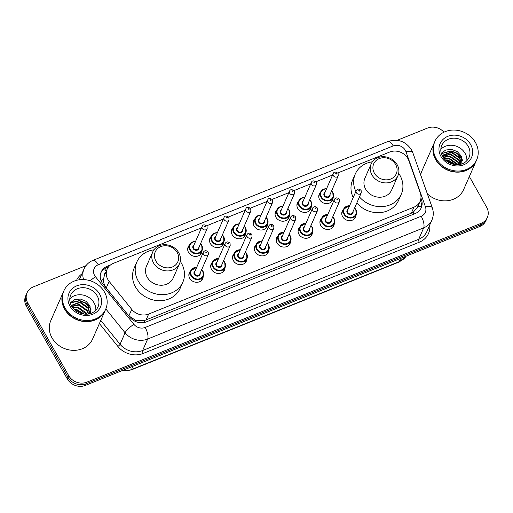 <?xml version="1.0" encoding="UTF-8"?>
<svg xmlns="http://www.w3.org/2000/svg" width="513" height="513" viewBox="0 0 513 513"><rect width="100%" height="100%" fill="white"/><g stroke="black" fill="none" stroke-linecap="round" stroke-linejoin="round"><path stroke-width="0.77" d="M356.099 214.838A7.31 6.406 -156.3 0 1 355.618 217.063A7.31 6.406 -156.3 0 1 349.385 220.68A7.31 6.406 -156.3 0 1 342.62 216.666A7.31 6.406 -156.3 0 1 342.235 211.189A7.31 6.406 -156.3 0 1 343.55 209.33M334.252 223.642A7.31 6.406 -156.3 0 1 333.777 225.861A7.31 6.406 -156.3 0 1 327.544 229.484A7.31 6.406 -156.3 0 1 320.772 225.47A7.31 6.406 -156.3 0 1 320.388 219.994A7.31 6.406 -156.3 0 1 321.702 218.134M312.404 232.44A7.31 6.406 -156.3 0 1 311.93 234.665A7.31 6.406 -156.3 0 1 305.697 238.282A7.31 6.406 -156.3 0 1 298.932 234.268A7.31 6.406 -156.3 0 1 298.547 228.792A7.31 6.406 -156.3 0 1 299.861 226.932M290.563 241.245A7.31 6.406 -156.3 0 1 290.082 243.463A7.31 6.406 -156.3 0 1 283.849 247.086A7.31 6.406 -156.3 0 1 277.084 243.072A7.31 6.406 -156.3 0 1 276.699 237.596A7.31 6.406 -156.3 0 1 278.014 235.736M268.716 250.043A7.31 6.406 -156.3 0 1 268.241 252.268A7.31 6.406 -156.3 0 1 262.008 255.884A7.31 6.406 -156.3 0 1 255.237 251.87A7.31 6.406 -156.3 0 1 254.858 246.394A7.31 6.406 -156.3 0 1 256.167 244.534M246.875 258.847A7.31 6.406 -156.3 0 1 246.394 261.066A7.31 6.406 -156.3 0 1 240.161 264.689A7.31 6.406 -156.3 0 1 233.396 260.675A7.31 6.406 -156.3 0 1 233.011 255.198A7.31 6.406 -156.3 0 1 234.326 253.339M225.027 267.645A7.31 6.406 -156.3 0 1 224.553 269.87A7.31 6.406 -156.3 0 1 218.32 273.487A7.31 6.406 -156.3 0 1 211.548 269.472A7.31 6.406 -156.3 0 1 211.164 263.996A7.31 6.406 -156.3 0 1 212.478 262.137M203.186 276.449A7.31 6.406 -156.3 0 1 202.706 278.668A7.31 6.406 -156.3 0 1 196.473 282.291A7.31 6.406 -156.3 0 1 189.707 278.277A7.31 6.406 -156.3 0 1 189.323 272.801A7.31 6.406 -156.3 0 1 190.637 270.941M202.013 250.581A7.31 6.406 -156.3 0 1 201.532 252.806A7.31 6.406 -156.3 0 1 195.299 256.423A7.31 6.406 -156.3 0 1 188.534 252.415A7.31 6.406 -156.3 0 1 188.149 246.933A7.31 6.406 -156.3 0 1 189.464 245.079M223.854 241.783A7.31 6.406 -156.3 0 1 223.379 244.008A7.31 6.406 -156.3 0 1 217.146 247.625A7.31 6.406 -156.3 0 1 210.381 243.611A7.31 6.406 -156.3 0 1 209.997 238.135A7.31 6.406 -156.3 0 1 211.311 236.275M289.39 215.377A7.31 6.406 -156.3 0 1 288.915 217.602A7.31 6.406 -156.3 0 1 282.682 221.218A7.31 6.406 -156.3 0 1 275.911 217.211A7.31 6.406 -156.3 0 1 275.526 211.728A7.31 6.406 -156.3 0 1 276.84 209.875M333.078 197.774A7.31 6.406 -156.3 0 1 332.604 199.999A7.31 6.406 -156.3 0 1 326.371 203.616A7.31 6.406 -156.3 0 1 319.599 199.608A7.31 6.406 -156.3 0 1 319.221 194.126A7.31 6.406 -156.3 0 1 320.529 192.272M311.237 206.579A7.31 6.406 -156.3 0 1 310.756 208.804A7.31 6.406 -156.3 0 1 304.523 212.42A7.31 6.406 -156.3 0 1 297.758 208.406A7.31 6.406 -156.3 0 1 297.373 202.93A7.31 6.406 -156.3 0 1 298.688 201.07M267.549 224.181A7.31 6.406 -156.3 0 1 267.068 226.406A7.31 6.406 -156.3 0 1 260.835 230.023A7.31 6.406 -156.3 0 1 254.07 226.009A7.31 6.406 -156.3 0 1 253.685 220.532A7.31 6.406 -156.3 0 1 254.999 218.673M245.701 232.979A7.31 6.406 -156.3 0 1 245.227 235.204A7.31 6.406 -156.3 0 1 238.994 238.821A7.31 6.406 -156.3 0 1 232.222 234.813A7.31 6.406 -156.3 0 1 231.838 229.33A7.31 6.406 -156.3 0 1 233.152 227.477M201.513 227.849L113.302 263.387A13.704 12.011 23.7 0 0 107.14 269.222A13.704 12.011 23.7 0 0 109.147 281.387L131.745 309.377A13.704 12.011 23.7 0 0 148.667 314.052L413.946 207.175A13.704 12.011 23.7 0 0 420.102 201.34A13.704 12.011 23.7 0 0 420.314 193.112L408.842 160.64A13.704 12.011 23.7 0 0 407.912 158.6A13.704 12.011 23.7 0 0 389.694 152.028L337.778 172.952M105.697 272.506A4.566 4.001 23.7 0 0 104.286 275.757L103.575 279.085C103.357 282.336 104.254 285.286 106.274 287.94L128.866 315.925L135.535 320.24L143.973 320.734L411.285 213.235L413.151 212.286L417.409 207.483L420.102 201.34M104.286 275.757A13.704 12.011 -156.3 0 1 104.485 275.263L107.14 269.222M332.578 175.042L315.931 181.749M310.737 183.84L294.084 190.554M288.89 192.644L272.243 199.352M267.049 201.442L250.395 208.156M245.201 210.247L228.554 216.954M223.354 219.045L206.707 225.758M469.357 176.53L486.632 207.194A13.704 12.011 -156.3 0 1 487.35 217.467A13.704 12.011 -156.3 0 1 481.188 223.296L86.883 382.159A13.704 12.011 -156.3 0 1 68.665 375.593L27.785 303.042A13.704 12.011 -156.3 0 1 27.067 292.769A13.704 12.011 -156.3 0 1 33.223 286.94L85.96 265.689M397.133 140.325L427.534 128.07A13.704 12.011 -156.3 0 1 443.976 132.181M27.067 292.769L25.65 295.995A13.704 12.011 -156.3 0 0 26.368 306.267L67.248 378.818A13.704 12.011 -156.3 0 0 85.466 385.385L479.777 226.522A13.704 12.011 -156.3 0 0 485.933 220.693L486.645 219.077A13.704 12.011 -156.3 0 1 480.482 224.906L86.171 383.775A13.704 12.011 -156.3 0 1 67.96 377.202L27.074 304.651A13.704 12.011 -156.3 0 1 26.355 294.379A13.704 12.011 -156.3 0 0 27.074 304.651L67.96 377.202A13.704 12.011 -156.3 0 0 86.171 383.775L480.482 224.906A13.704 12.011 -156.3 0 0 486.645 219.077L487.35 217.467M110.654 264.855L107.294 266.215A13.704 12.011 23.7 0 0 101.138 272.044A13.704 12.011 23.7 0 0 103.145 284.208L129.693 317.098A13.704 12.011 23.7 0 0 146.622 321.773L415.081 213.607A13.704 12.011 23.7 0 0 421.244 207.778A13.704 12.011 23.7 0 0 421.455 199.551L420.949 198.108M100.817 272.865A13.704 12.011 -156.3 0 1 106.589 267.824L108.378 267.1M420.474 200.378L420.743 201.16A13.704 12.011 -156.3 0 1 420.859 208.573M476.288 160.729A22.835 20.013 -156.3 0 1 476.244 160.832A22.835 20.013 -156.3 0 1 456.762 172.144A22.835 20.013 -156.3 0 1 435.614 159.601A22.835 20.013 -156.3 0 1 434.415 142.479A22.835 20.013 -156.3 0 1 434.46 142.377M420.66 174.895A22.835 20.013 -156.3 0 1 421.814 171.195L434.415 142.479M445.829 160.441A22.835 20.013 -156.3 0 1 454.556 164.096M476.731 159.723L476.333 160.633A22.835 20.013 -156.3 0 1 456.852 171.938A22.835 20.013 -156.3 0 1 435.704 159.396A22.835 20.013 -156.3 0 1 434.505 142.281L434.902 141.37A22.835 20.013 -156.3 0 1 454.383 130.065A22.835 20.013 -156.3 0 1 475.532 142.608A22.835 20.013 -156.3 0 1 476.731 159.723A22.835 20.013 -156.3 0 1 457.25 171.034A22.835 20.013 -156.3 0 1 436.101 158.491A22.835 20.013 -156.3 0 1 434.902 141.37M440.827 149.328A14.896 13.049 -156.3 0 1 465.137 153.425A14.896 13.049 -156.3 0 1 466.862 160.755M460.777 164.218L459.731 158.344L451.254 152.406L442.283 155.952M460.911 164.186L459.956 157.837L451.478 151.899L442.713 155.157L442.244 155.875M459.988 164.397L458.846 160.357L450.369 154.419L442.616 156.548M460.219 164.352L459.071 159.851L450.594 153.913L442.507 156.362M458.821 164.583L457.962 162.371L449.484 156.433L443.213 157.497M459.148 164.538L458.186 161.871L449.709 155.933L443.033 157.228M457.23 164.686L448.606 158.446L444.155 158.741M457.679 164.673L457.301 163.884L448.824 157.946L443.88 158.402M454.96 164.558L447.721 160.466L445.733 160.357M455.627 164.628L447.939 159.96L445.246 159.902M451.882 163.871L448.253 162.217M461.899 163.884L461.379 156.234L457.346 151.611L451.549 149.373L445.656 150.04L441.27 153.381M476.244 160.832L463.643 189.547A22.835 20.013 -156.3 0 1 427.355 193.843M454.21 164.442L446.336 160.87M462.437 160.082L461.591 158.113L457.198 153.246L451.049 150.835L441.334 153.605M453.691 164.346L446.746 161.191M462.463 160.761L461.482 158.363L457.089 153.496L450.94 151.085L441.372 153.72M374.349 173.086A12.331 10.805 -156.3 0 1 379.248 158.594A12.331 10.805 -156.3 0 1 395.645 164.506A12.331 10.805 -156.3 0 1 390.746 178.999A12.331 10.805 -156.3 0 1 374.349 173.086M371.938 174.888A14.614 12.806 -156.3 0 1 371.168 163.929A14.614 12.806 -156.3 0 1 383.641 156.696A14.614 12.806 -156.3 0 1 397.171 164.718A14.614 12.806 -156.3 0 1 397.941 175.677A14.614 12.806 -156.3 0 1 385.475 182.91A14.614 12.806 -156.3 0 1 371.938 174.888M371.168 163.929L364.89 178.235A14.614 12.806 23.7 0 0 365.66 189.194A14.614 12.806 23.7 0 0 379.197 197.223A14.614 12.806 23.7 0 0 391.663 189.983L397.941 175.677M355.875 191.471A25.124 22.014 -156.3 0 1 355.272 174.016A25.124 22.014 -156.3 0 1 372.4 161.8M398.678 173.323A25.124 22.014 -156.3 0 1 399.967 175.375A25.124 22.014 -156.3 0 1 401.281 194.203A25.124 22.014 -156.3 0 1 359.466 196.934M353.22 197.518A25.124 22.014 -156.3 0 1 352.623 180.063L355.272 174.016M401.281 194.203L398.633 200.25A25.124 22.014 -156.3 0 1 356.811 202.981M155.907 261.098A12.331 10.805 -156.3 0 1 160.8 246.606A12.331 10.805 -156.3 0 1 177.197 252.518A12.331 10.805 -156.3 0 1 172.297 267.01A12.331 10.805 -156.3 0 1 155.907 261.098M153.49 262.9A14.614 12.806 -156.3 0 1 152.727 251.941A14.614 12.806 -156.3 0 1 165.192 244.707A14.614 12.806 -156.3 0 1 178.729 252.729A14.614 12.806 -156.3 0 1 179.492 263.688A14.614 12.806 -156.3 0 1 167.026 270.928A14.614 12.806 -156.3 0 1 153.49 262.9M152.727 251.941L146.449 266.247A14.614 12.806 23.7 0 0 147.212 277.206A14.614 12.806 23.7 0 0 160.749 285.234A14.614 12.806 23.7 0 0 173.214 277.995L179.492 263.688M180.23 261.335A25.124 22.014 -156.3 0 1 181.519 263.387A25.124 22.014 -156.3 0 1 182.833 282.214A25.124 22.014 -156.3 0 1 161.409 294.654A25.124 22.014 -156.3 0 1 138.144 280.861A25.124 22.014 -156.3 0 1 136.824 262.028A25.124 22.014 -156.3 0 1 153.951 249.812M182.833 282.214L180.185 288.261A25.124 22.014 -156.3 0 1 158.754 300.701A25.124 22.014 -156.3 0 1 135.49 286.902A25.124 22.014 -156.3 0 1 134.175 268.075L136.824 262.028M105.242 310.224A22.835 20.013 -156.3 0 1 105.197 310.327A22.835 20.013 -156.3 0 1 85.716 321.632A22.835 20.013 -156.3 0 1 64.567 309.095A22.835 20.013 -156.3 0 1 63.368 291.974A22.835 20.013 -156.3 0 1 63.413 291.871M105.197 310.327L92.597 339.042A22.835 20.013 -156.3 0 1 73.122 350.347A22.835 20.013 -156.3 0 1 51.967 337.804A22.835 20.013 -156.3 0 1 50.774 320.689L63.368 291.974M105.684 309.217L105.287 310.121A22.835 20.013 -156.3 0 1 85.806 321.433A22.835 20.013 -156.3 0 1 64.657 308.89A22.835 20.013 -156.3 0 1 63.458 291.769L63.856 290.865A22.835 20.013 -156.3 0 1 83.337 279.559A22.835 20.013 -156.3 0 1 104.485 292.096A22.835 20.013 -156.3 0 1 105.684 309.217A22.835 20.013 -156.3 0 1 86.203 320.522A22.835 20.013 -156.3 0 1 65.055 307.986A22.835 20.013 -156.3 0 1 63.856 290.865M69.781 298.822A14.896 13.049 -156.3 0 1 94.091 302.92A14.896 13.049 -156.3 0 1 95.816 310.243M89.467 313.776L88.364 308.576L79.925 302.548L71.307 305.568M89.685 313.725L88.646 307.935L80.208 301.907L71.236 305.427M88.23 314.014L87.242 311.135L78.803 305.107L71.865 306.537M88.595 313.956L87.524 310.493L79.085 304.466L71.685 306.242M86.357 314.174L77.681 307.665L72.929 308.012M86.896 314.155L86.402 313.052L77.963 307.024L72.602 307.595M83.42 313.982L76.559 310.224L74.969 310.096M84.318 314.097L76.841 309.583L74.295 309.493M90.384 313.533L90.038 305.947L86.107 301.323L80.406 299.053L74.584 299.656L70.23 302.894M90.884 308.595L86.12 303.125L79.662 300.554L70.473 302.587M90.993 309.442L85.979 303.446L79.521 300.868L70.249 302.965M101.151 280.874A13.704 3.36 -38.9 0 1 103.575 279.085M414.023 214.036A13.704 5.015 -111.9 0 0 413.151 212.286M417.832 206.521A13.704 5.098 -19.5 0 1 421.346 206.47M144.788 322.356A13.704 5.015 -111.9 0 0 143.973 320.734M134.509 321.003A13.704 3.36 -38.9 0 1 135.535 320.24M106.223 271.306A13.704 5.015 -111.9 0 0 104.575 268.857M411.285 213.235L413.946 207.175M146.013 320.112L148.667 314.052M128.866 315.925L131.745 309.377M106.274 287.94L109.147 281.387M405.334 150.303A9.138 8.003 23.7 0 0 393.189 145.923L98.246 264.759A9.138 8.003 23.7 0 0 94.623 275.494A9.138 8.003 23.7 0 0 95.482 276.757L133.893 324.338A9.138 8.003 23.7 0 0 145.179 327.454L421.211 216.242A9.138 8.003 23.7 0 0 425.457 206.867L405.956 151.668A9.138 8.003 23.7 0 0 405.334 150.303M405.956 151.668A9.138 3.399 -19.5 0 1 412.798 152.656L411.529 149.854C405.7 141.28 397.864 138.491 388.008 141.479A9.138 3.341 68.1 0 1 393.189 145.923M90.32 280.771A9.138 2.238 -38.9 0 1 95.482 276.757M429.747 224.989A20.552 18.013 -156.3 0 1 419.281 242.213L143.249 353.425A20.552 18.013 -156.3 0 1 117.862 346.41L99.4 323.543M76.546 280.335A20.552 18.013 -156.3 0 1 81.843 273.942M481.188 223.296L479.777 226.522M27.785 303.042L26.368 306.267M68.665 375.593L67.248 378.818M86.883 382.159L85.466 385.385M431.914 220.051A18.269 16.012 -156.3 0 1 423.7 227.83L418.659 239.314A18.269 16.012 23.7 0 0 426.874 231.543L431.914 220.051C433.594 216.069 433.722 212.004 432.305 207.855L412.798 152.656M83.587 279.566A18.269 16.012 -156.3 0 1 84.01 269.004L79.284 279.777M421.211 216.242A9.138 3.341 68.1 0 1 423.7 227.83L147.667 339.042A18.269 16.012 -156.3 0 1 125.095 332.809L120.061 344.294A18.269 16.012 23.7 0 0 142.627 350.526L418.659 239.314A2.283 0.834 -111.9 0 0 419.281 242.213M133.893 324.338A9.138 2.238 -38.9 0 0 125.095 332.809L105.813 308.916M100.772 320.407L120.061 344.294A2.283 0.558 141.1 0 1 117.862 346.41M145.179 327.454A9.138 3.341 68.1 0 1 147.667 339.042L142.627 350.526A2.283 0.834 -111.9 0 0 143.249 353.425M425.457 206.867A9.138 3.399 -19.5 0 1 432.305 207.855M388.008 141.479L93.065 260.315A9.138 3.341 68.1 0 1 98.246 264.759M420.743 201.16L421.455 199.551M106.589 267.824L107.294 266.215M400.627 258.411L399.191 261.681A4.566 1.674 68.1 0 1 398.768 262.143L131.11 369.982A4.566 1.674 -111.9 0 0 131.527 369.52L399.191 261.681A18.269 16.012 23.7 0 0 406.136 256.186M122.1 370.623A18.269 16.012 23.7 0 0 131.527 369.52L132.963 366.25M441.731 145.57A14.896 13.049 -156.3 0 1 454.435 138.196A14.896 13.049 -156.3 0 1 468.228 146.378A14.896 13.049 -156.3 0 1 469.01 157.542C463.316 168.809 447.56 165.539 442.533 156.407C440.532 152.618 440.263 149.007 441.731 145.57M440.988 156.523A17.179 15.05 -156.3 0 1 447.811 136.336A17.179 15.05 -156.3 0 1 470.645 144.576A17.179 15.05 -156.3 0 1 463.823 164.756A17.179 15.05 -156.3 0 1 440.988 156.523M70.691 295.065A14.896 13.049 -156.3 0 1 83.395 287.69A14.896 13.049 -156.3 0 1 97.188 295.866A14.896 13.049 -156.3 0 1 97.964 307.031C92.269 318.297 76.514 315.033 71.487 305.902C69.486 302.112 69.223 298.495 70.691 295.065M69.941 306.017A17.179 15.05 -156.3 0 1 76.764 285.831A17.179 15.05 -156.3 0 1 99.599 294.064A17.179 15.05 -156.3 0 1 92.776 314.251A17.179 15.05 -156.3 0 1 69.941 306.017M331.603 190.907A6.849 6.002 -156.3 0 1 332.796 192.465A6.849 6.002 -156.3 0 1 333.155 197.601A6.849 6.002 -156.3 0 1 327.313 200.993A6.849 6.002 -156.3 0 1 320.971 197.229A6.849 6.002 -156.3 0 1 320.612 192.093A6.849 6.002 -156.3 0 1 326.582 188.707M326.499 188.906A6.393 5.605 23.7 0 0 321.452 196.87A6.393 5.605 23.7 0 0 329.955 199.935A6.393 5.605 23.7 0 0 332.495 192.42A6.393 5.605 23.7 0 0 331.513 191.112M330.064 194.427A3.2 2.802 -156.3 0 1 327.999 197.434A3.2 2.802 -156.3 0 1 324.21 195.761A3.2 2.802 -156.3 0 1 325.043 192.221M324.549 193.343A2.738 2.405 23.7 0 0 324.697 195.395A2.738 2.405 23.7 0 0 327.23 196.902A2.738 2.405 23.7 0 0 329.57 195.543L338.234 175.799A2.738 2.405 -156.3 0 1 335.9 177.152A2.738 2.405 -156.3 0 1 333.36 175.651A2.738 2.405 -156.3 0 1 333.213 173.593L324.549 193.343M335.771 173.849A0.455 0.398 23.7 0 0 336.56 173.529A0.455 0.398 23.7 0 0 335.771 173.849M309.762 199.711A6.849 6.002 -156.3 0 1 310.955 201.263A6.849 6.002 -156.3 0 1 311.314 206.399A6.849 6.002 -156.3 0 1 305.466 209.791A6.849 6.002 -156.3 0 1 299.124 206.034A6.849 6.002 -156.3 0 1 298.765 200.897A6.849 6.002 -156.3 0 1 304.741 197.505M304.651 197.71A6.393 5.605 23.7 0 0 299.605 205.668A6.393 5.605 23.7 0 0 308.108 208.74A6.393 5.605 23.7 0 0 310.647 201.224A6.393 5.605 23.7 0 0 309.672 199.91M308.217 203.225A3.2 2.802 -156.3 0 1 306.158 206.239A3.2 2.802 -156.3 0 1 302.369 204.559A3.2 2.802 -156.3 0 1 303.196 201.025M302.708 202.141A2.738 2.405 23.7 0 0 302.85 204.2A2.738 2.405 23.7 0 0 305.389 205.7A2.738 2.405 23.7 0 0 307.723 204.347L316.386 184.597A2.738 2.405 -156.3 0 1 314.052 185.956A2.738 2.405 -156.3 0 1 311.513 184.449A2.738 2.405 -156.3 0 1 311.372 182.397L302.708 202.141M313.93 182.647A0.455 0.398 23.7 0 0 314.719 182.333A0.455 0.398 23.7 0 0 313.93 182.647M287.915 208.509A6.849 6.002 -156.3 0 1 289.108 210.067A6.849 6.002 -156.3 0 1 289.467 215.204A6.849 6.002 -156.3 0 1 283.625 218.596A6.849 6.002 -156.3 0 1 277.276 214.832A6.849 6.002 -156.3 0 1 276.917 209.695A6.849 6.002 -156.3 0 1 282.894 206.309M282.804 206.508A6.393 5.605 23.7 0 0 277.764 214.472A6.393 5.605 23.7 0 0 286.26 217.538A6.393 5.605 23.7 0 0 288.8 210.022A6.393 5.605 23.7 0 0 287.825 208.714M286.369 212.029A3.2 2.802 -156.3 0 1 284.311 215.037A3.2 2.802 -156.3 0 1 280.521 213.363A3.2 2.802 -156.3 0 1 281.355 209.823M280.861 210.946A2.738 2.405 23.7 0 0 281.002 212.998A2.738 2.405 23.7 0 0 283.542 214.505A2.738 2.405 23.7 0 0 285.882 213.145L294.545 193.401A2.738 2.405 -156.3 0 1 292.205 194.754A2.738 2.405 -156.3 0 1 289.672 193.254A2.738 2.405 -156.3 0 1 289.524 191.195L280.861 210.946M292.083 191.452A0.455 0.398 23.7 0 0 292.872 191.131A0.455 0.398 23.7 0 0 292.083 191.452M266.067 217.313A6.849 6.002 -156.3 0 1 267.267 218.865A6.849 6.002 -156.3 0 1 267.626 224.001A6.849 6.002 -156.3 0 1 261.777 227.394A6.849 6.002 -156.3 0 1 255.436 223.636A6.849 6.002 -156.3 0 1 255.076 218.5A6.849 6.002 -156.3 0 1 261.053 215.107M260.963 215.313A6.393 5.605 23.7 0 0 255.916 223.27A6.393 5.605 23.7 0 0 264.419 226.342A6.393 5.605 23.7 0 0 266.959 218.827A6.393 5.605 23.7 0 0 265.984 217.512M264.528 220.827A3.2 2.802 -156.3 0 1 262.47 223.841A3.2 2.802 -156.3 0 1 258.68 222.161A3.2 2.802 -156.3 0 1 259.507 218.628M259.014 219.744A2.738 2.405 23.7 0 0 259.161 221.802A2.738 2.405 23.7 0 0 261.701 223.309A2.738 2.405 23.7 0 0 264.035 221.949L272.698 202.199A2.738 2.405 -156.3 0 1 270.364 203.558A2.738 2.405 -156.3 0 1 267.824 202.051A2.738 2.405 -156.3 0 1 267.683 199.999L259.014 219.744M270.236 200.25A0.455 0.398 23.7 0 0 271.024 199.935A0.455 0.398 23.7 0 0 270.236 200.25M244.226 226.111A6.849 6.002 -156.3 0 1 245.419 227.669A6.849 6.002 -156.3 0 1 245.778 232.806A6.849 6.002 -156.3 0 1 239.937 236.198A6.849 6.002 -156.3 0 1 233.588 232.434A6.849 6.002 -156.3 0 1 233.229 227.297A6.849 6.002 -156.3 0 1 239.205 223.912M239.116 224.11A6.393 5.605 23.7 0 0 234.075 232.075A6.393 5.605 23.7 0 0 242.572 235.14A6.393 5.605 23.7 0 0 245.111 227.625A6.393 5.605 23.7 0 0 244.137 226.316M242.681 229.632A3.2 2.802 -156.3 0 1 240.623 232.639A3.2 2.802 -156.3 0 1 236.833 230.965A3.2 2.802 -156.3 0 1 237.66 227.426M237.173 228.548A2.738 2.405 23.7 0 0 237.314 230.6A2.738 2.405 23.7 0 0 239.853 232.107A2.738 2.405 23.7 0 0 242.194 230.747L250.857 211.003A2.738 2.405 -156.3 0 1 248.516 212.356A2.738 2.405 -156.3 0 1 245.977 210.856A2.738 2.405 -156.3 0 1 245.836 208.797L237.173 228.548M248.395 209.054A0.455 0.398 23.7 0 0 249.183 208.733A0.455 0.398 23.7 0 0 248.395 209.054M222.379 234.916A6.849 6.002 -156.3 0 1 223.572 236.467A6.849 6.002 -156.3 0 1 223.931 241.604A6.849 6.002 -156.3 0 1 218.089 244.996A6.849 6.002 -156.3 0 1 211.747 241.238A6.849 6.002 -156.3 0 1 211.388 236.102A6.849 6.002 -156.3 0 1 217.358 232.71M217.275 232.915A6.393 5.605 23.7 0 0 212.228 240.873A6.393 5.605 23.7 0 0 220.731 243.944A6.393 5.605 23.7 0 0 223.27 236.429A6.393 5.605 23.7 0 0 222.289 235.114M220.84 238.43A3.2 2.802 -156.3 0 1 218.775 241.443A3.2 2.802 -156.3 0 1 214.985 239.763A3.2 2.802 -156.3 0 1 215.819 236.23M215.325 237.346A2.738 2.405 23.7 0 0 215.473 239.404A2.738 2.405 23.7 0 0 218.006 240.911A2.738 2.405 23.7 0 0 220.346 239.552L229.01 219.801A2.738 2.405 -156.3 0 1 226.675 221.161A2.738 2.405 -156.3 0 1 224.136 219.654A2.738 2.405 -156.3 0 1 223.989 217.602L215.325 237.346M226.547 217.852A0.455 0.398 23.7 0 0 227.336 217.538A0.455 0.398 23.7 0 0 226.547 217.852M200.538 243.713A6.849 6.002 -156.3 0 1 201.731 245.272A6.849 6.002 -156.3 0 1 202.09 250.408A6.849 6.002 -156.3 0 1 196.248 253.8A6.849 6.002 -156.3 0 1 189.9 250.036A6.849 6.002 -156.3 0 1 189.541 244.9A6.849 6.002 -156.3 0 1 195.517 241.514M195.427 241.713A6.393 5.605 23.7 0 0 190.381 249.677A6.393 5.605 23.7 0 0 198.884 252.742A6.393 5.605 23.7 0 0 201.423 245.227A6.393 5.605 23.7 0 0 200.448 243.919M198.993 247.234A3.2 2.802 -156.3 0 1 196.934 250.241A3.2 2.802 -156.3 0 1 193.144 248.568A3.2 2.802 -156.3 0 1 193.972 245.028M193.484 246.15A2.738 2.405 23.7 0 0 193.625 248.202A2.738 2.405 23.7 0 0 196.165 249.709A2.738 2.405 23.7 0 0 198.499 248.35L207.169 228.606A2.738 2.405 -156.3 0 1 204.828 229.965A2.738 2.405 -156.3 0 1 202.289 228.458A2.738 2.405 -156.3 0 1 202.148 226.4L193.484 246.15M204.706 226.656A0.455 0.398 23.7 0 0 205.495 226.336A0.455 0.398 23.7 0 0 204.706 226.656M354.618 207.97A6.849 6.002 -156.3 0 1 355.817 209.528A6.849 6.002 -156.3 0 1 356.176 214.665A6.849 6.002 -156.3 0 1 350.328 218.057A6.849 6.002 -156.3 0 1 343.986 214.293A6.849 6.002 -156.3 0 1 343.627 209.157A6.849 6.002 -156.3 0 1 349.603 205.771M349.513 205.969A6.393 5.605 23.7 0 0 344.467 213.934A6.393 5.605 23.7 0 0 352.97 216.999A6.393 5.605 23.7 0 0 355.509 209.484A6.393 5.605 23.7 0 0 354.534 208.175M353.079 211.491A3.2 2.802 -156.3 0 1 351.02 214.498A3.2 2.802 -156.3 0 1 347.23 212.818A3.2 2.802 -156.3 0 1 348.058 209.285M356.234 190.656L347.564 210.407A2.738 2.405 23.7 0 0 347.711 212.459A2.738 2.405 23.7 0 0 350.251 213.966A2.738 2.405 23.7 0 0 352.585 212.606L361.248 192.862A2.738 2.405 -156.3 0 1 358.914 194.215A2.738 2.405 -156.3 0 1 356.375 192.715A2.738 2.405 -156.3 0 1 356.234 190.656C357.529 188.63 359.164 188.572 361.126 190.477L361.248 192.862M359.575 190.592A0.455 0.398 23.7 0 0 358.786 190.913A0.455 0.398 23.7 0 0 359.575 190.592M332.777 216.775A6.849 6.002 -156.3 0 1 333.969 218.326A6.849 6.002 -156.3 0 1 334.329 223.463A6.849 6.002 -156.3 0 1 328.487 226.855A6.849 6.002 -156.3 0 1 322.138 223.091A6.849 6.002 -156.3 0 1 321.779 217.961A6.849 6.002 -156.3 0 1 327.756 214.569M327.666 214.774A6.393 5.605 23.7 0 0 322.626 222.732A6.393 5.605 23.7 0 0 331.122 225.797A6.393 5.605 23.7 0 0 333.662 218.288A6.393 5.605 23.7 0 0 332.687 216.973M331.231 220.289A3.2 2.802 -156.3 0 1 329.173 223.296A3.2 2.802 -156.3 0 1 325.383 221.622A3.2 2.802 -156.3 0 1 326.21 218.089M334.386 199.461L325.723 219.205A2.738 2.405 23.7 0 0 325.864 221.263A2.738 2.405 23.7 0 0 328.403 222.764A2.738 2.405 23.7 0 0 330.744 221.411L339.407 201.66A2.738 2.405 -156.3 0 1 337.067 203.02A2.738 2.405 -156.3 0 1 334.527 201.513A2.738 2.405 -156.3 0 1 334.386 199.461C335.688 197.434 337.317 197.377 339.279 199.281L339.407 201.66M337.734 199.397A0.455 0.398 23.7 0 0 336.945 199.711A0.455 0.398 23.7 0 0 337.734 199.397M310.929 225.573A6.849 6.002 -156.3 0 1 312.122 227.131A6.849 6.002 -156.3 0 1 312.481 232.267A6.849 6.002 -156.3 0 1 306.639 235.659A6.849 6.002 -156.3 0 1 300.297 231.895A6.849 6.002 -156.3 0 1 299.938 226.759A6.849 6.002 -156.3 0 1 305.908 223.373M305.825 223.572A6.393 5.605 23.7 0 0 300.778 231.536A6.393 5.605 23.7 0 0 309.281 234.601A6.393 5.605 23.7 0 0 311.821 227.086A6.393 5.605 23.7 0 0 310.84 225.778M309.39 229.093A3.2 2.802 -156.3 0 1 307.325 232.1A3.2 2.802 -156.3 0 1 303.536 230.42A3.2 2.802 -156.3 0 1 304.369 226.887M312.539 208.259L303.876 228.009A2.738 2.405 23.7 0 0 304.023 230.061A2.738 2.405 23.7 0 0 306.556 231.568A2.738 2.405 23.7 0 0 308.897 230.209L317.56 210.465A2.738 2.405 -156.3 0 1 315.226 211.818A2.738 2.405 -156.3 0 1 312.686 210.317A2.738 2.405 -156.3 0 1 312.539 208.259C313.841 206.232 315.476 206.175 317.438 208.079L317.56 210.465M315.886 208.195A0.455 0.398 23.7 0 0 315.097 208.515A0.455 0.398 23.7 0 0 315.886 208.195M290.281 235.929A6.849 6.002 -156.3 0 1 290.64 241.065A6.849 6.002 -156.3 0 1 284.798 244.457A6.849 6.002 -156.3 0 1 278.45 240.693A6.849 6.002 -156.3 0 1 278.091 235.563A6.849 6.002 -156.3 0 1 284.067 232.171M289.088 234.377A6.849 6.002 -156.3 0 1 290.223 235.833M283.978 232.376A6.393 5.605 23.7 0 0 278.931 240.334A6.393 5.605 23.7 0 0 287.434 243.399A6.393 5.605 23.7 0 0 289.973 235.89A6.393 5.605 23.7 0 0 288.999 234.576M287.543 237.891A3.2 2.802 -156.3 0 1 285.484 240.898A3.2 2.802 -156.3 0 1 281.695 239.225A3.2 2.802 -156.3 0 1 282.522 235.691M290.698 217.063L282.035 236.807A2.738 2.405 23.7 0 0 282.176 238.866A2.738 2.405 23.7 0 0 284.715 240.366A2.738 2.405 23.7 0 0 287.049 239.013L295.719 219.263A2.738 2.405 -156.3 0 1 293.378 220.622A2.738 2.405 -156.3 0 1 290.839 219.115A2.738 2.405 -156.3 0 1 290.698 217.063C292 215.037 293.628 214.979 295.591 216.884L295.719 219.263M294.045 216.999A0.455 0.398 23.7 0 0 293.256 217.313A0.455 0.398 23.7 0 0 294.045 216.999M268.434 244.733A6.849 6.002 -156.3 0 1 268.793 249.869A6.849 6.002 -156.3 0 1 262.951 253.262A6.849 6.002 -156.3 0 1 256.609 249.498A6.849 6.002 -156.3 0 1 256.243 244.361A6.849 6.002 -156.3 0 1 262.22 240.975M267.241 243.175A6.849 6.002 -156.3 0 1 268.382 244.637M262.137 241.174A6.393 5.605 23.7 0 0 257.09 249.138A6.393 5.605 23.7 0 0 265.593 252.204A6.393 5.605 23.7 0 0 268.132 244.688A6.393 5.605 23.7 0 0 267.151 243.38M265.696 246.695A3.2 2.802 -156.3 0 1 263.637 249.703A3.2 2.802 -156.3 0 1 259.847 248.023A3.2 2.802 -156.3 0 1 260.681 244.489M268.85 225.861L260.187 245.612A2.738 2.405 23.7 0 0 260.335 247.664A2.738 2.405 23.7 0 0 262.868 249.171A2.738 2.405 23.7 0 0 265.208 247.811L273.871 228.067A2.738 2.405 -156.3 0 1 271.537 229.42A2.738 2.405 -156.3 0 1 268.998 227.919A2.738 2.405 -156.3 0 1 268.85 225.861C270.152 223.835 271.781 223.777 273.743 225.682L273.871 228.067M272.198 225.797A0.455 0.398 23.7 0 0 271.409 226.118A0.455 0.398 23.7 0 0 272.198 225.797M246.593 253.531A6.849 6.002 -156.3 0 1 246.952 258.667A6.849 6.002 -156.3 0 1 241.104 262.06A6.849 6.002 -156.3 0 1 234.762 258.296A6.849 6.002 -156.3 0 1 234.403 253.166A6.849 6.002 -156.3 0 1 240.379 249.773M245.394 251.979A6.849 6.002 -156.3 0 1 246.535 253.435M240.289 249.978A6.393 5.605 23.7 0 0 235.243 257.936A6.393 5.605 23.7 0 0 243.746 261.002A6.393 5.605 23.7 0 0 246.285 253.493A6.393 5.605 23.7 0 0 245.31 252.178M243.855 255.493A3.2 2.802 -156.3 0 1 241.796 258.501A3.2 2.802 -156.3 0 1 238.006 256.827A3.2 2.802 -156.3 0 1 238.834 253.294M247.009 234.665L238.346 254.41A2.738 2.405 23.7 0 0 238.487 256.468A2.738 2.405 23.7 0 0 241.027 257.968A2.738 2.405 23.7 0 0 243.361 256.615L252.024 236.865A2.738 2.405 -156.3 0 1 249.69 238.224A2.738 2.405 -156.3 0 1 247.151 236.717A2.738 2.405 -156.3 0 1 247.009 234.665C248.311 232.639 249.94 232.581 251.902 234.486L252.024 236.865M250.357 234.601A0.455 0.398 23.7 0 0 249.568 234.916A0.455 0.398 23.7 0 0 250.357 234.601M224.745 262.335A6.849 6.002 -156.3 0 1 225.104 267.472A6.849 6.002 -156.3 0 1 219.263 270.864A6.849 6.002 -156.3 0 1 212.914 267.1A6.849 6.002 -156.3 0 1 212.555 261.963A6.849 6.002 -156.3 0 1 218.532 258.578M223.553 260.777A6.849 6.002 -156.3 0 1 224.688 262.239M218.442 258.776A6.393 5.605 23.7 0 0 213.402 266.741A6.393 5.605 23.7 0 0 221.898 269.806A6.393 5.605 23.7 0 0 224.438 262.29A6.393 5.605 23.7 0 0 223.463 260.982M222.007 264.298A3.2 2.802 -156.3 0 1 219.949 267.305A3.2 2.802 -156.3 0 1 216.159 265.625A3.2 2.802 -156.3 0 1 216.993 262.092M225.162 243.463L216.499 263.214A2.738 2.405 23.7 0 0 216.64 265.266A2.738 2.405 23.7 0 0 219.179 266.773A2.738 2.405 23.7 0 0 221.52 265.413L230.183 245.669A2.738 2.405 -156.3 0 1 227.843 247.022A2.738 2.405 -156.3 0 1 225.31 245.522A2.738 2.405 -156.3 0 1 225.162 243.463C226.464 241.437 228.093 241.379 230.055 243.284L230.183 245.669M228.509 243.399A0.455 0.398 23.7 0 0 227.721 243.72A0.455 0.398 23.7 0 0 228.509 243.399M202.904 271.133A6.849 6.002 -156.3 0 1 203.263 276.27A6.849 6.002 -156.3 0 1 197.415 279.662A6.849 6.002 -156.3 0 1 191.073 275.898A6.849 6.002 -156.3 0 1 190.714 270.768A6.849 6.002 -156.3 0 1 196.691 267.376M201.705 269.582A6.849 6.002 -156.3 0 1 202.847 271.037M196.601 267.581A6.393 5.605 23.7 0 0 191.554 275.539A6.393 5.605 23.7 0 0 200.057 278.604A6.393 5.605 23.7 0 0 202.597 271.095A6.393 5.605 23.7 0 0 201.622 269.78M200.166 273.096A3.2 2.802 -156.3 0 1 198.108 276.103A3.2 2.802 -156.3 0 1 194.318 274.429A3.2 2.802 -156.3 0 1 195.145 270.896M203.321 252.268L194.651 272.012A2.738 2.405 23.7 0 0 194.799 274.07A2.738 2.405 23.7 0 0 197.338 275.571A2.738 2.405 23.7 0 0 199.672 274.218L208.336 254.467A2.738 2.405 -156.3 0 1 206.002 255.827A2.738 2.405 -156.3 0 1 203.462 254.32A2.738 2.405 -156.3 0 1 203.321 252.268C204.616 250.241 206.252 250.184 208.214 252.088L208.336 254.467M206.662 252.204A0.455 0.398 23.7 0 0 205.873 252.518A0.455 0.398 23.7 0 0 206.662 252.204M93.065 260.315C88.884 262.047 85.863 264.945 84.01 269.004M131.11 369.982L121.145 371.014M406.168 256.179L398.768 262.143M331.289 201.859L333.155 197.601L332.802 192.401L331.622 190.862M338.234 175.799L338.105 173.42C335.643 171.573 334.014 171.631 333.213 173.593M326.608 188.662L322.882 189.554L320.612 192.093L318.74 196.351M309.442 210.657L311.314 206.399L310.955 201.199L309.781 199.66M316.386 184.597L316.264 182.218C313.796 180.377 312.167 180.435 311.372 182.397M304.76 197.46L301.041 198.351L298.765 200.897L296.899 205.155M287.601 219.461L289.467 215.204L289.114 210.003L287.934 208.464M294.545 193.401L294.417 191.022C291.955 189.175 290.32 189.233 289.524 191.195M282.913 206.264L279.194 207.156L276.917 209.695L275.051 213.953M265.753 228.259L267.626 224.001L267.267 218.801L266.093 217.262M272.698 202.199L272.576 199.82C270.107 197.98 268.479 198.037 267.683 199.999M261.072 215.062L257.353 215.954L255.076 218.5L253.204 222.757M243.912 237.064L245.778 232.806L245.426 227.605L244.246 226.066M250.857 211.003L250.729 208.624C248.266 206.777 246.631 206.835 245.836 208.797M239.225 223.867L235.505 224.758L233.229 227.297L231.363 231.555M222.065 245.862L223.931 241.604L223.578 236.403L222.398 234.864M229.01 219.801L228.888 217.422C226.419 215.582 224.79 215.64 223.989 217.602M217.384 232.665L213.664 233.556L211.388 236.102L209.516 240.36M200.224 254.666L202.09 250.408L201.731 245.208L200.557 243.669M207.169 228.606L207.04 226.227C204.578 224.38 202.943 224.438 202.148 226.4M195.536 241.469L191.817 242.36L189.541 244.9L187.675 249.158M341.761 213.414L343.627 209.157L349.622 205.719M354.643 207.925L355.817 209.464L356.176 214.665L354.303 218.923M319.913 222.212L321.779 217.961L327.775 214.524M332.796 216.723L333.976 218.262L334.329 223.463L332.462 227.721M298.066 231.017L299.938 226.759L305.934 223.322M310.949 225.528L312.128 227.067L312.481 232.267L310.615 236.525M276.225 239.815L278.091 235.563L284.087 232.126M289.108 234.326L290.281 235.865L290.64 241.065L288.774 245.323M254.377 248.619L256.243 244.361L262.246 240.924M267.26 243.13L268.44 244.669L268.793 249.869L266.927 254.127M232.536 257.417L234.403 253.166L240.398 249.728M245.419 251.928L246.593 253.467L246.952 258.667L245.079 262.925M210.689 266.221L212.555 261.963L218.551 258.526M223.572 260.732L224.752 262.271L225.104 267.472L223.238 271.73M188.842 275.019L190.714 270.768L196.71 267.331M201.731 269.53L202.904 271.069L203.263 276.27L201.391 280.528"/></g></svg>
